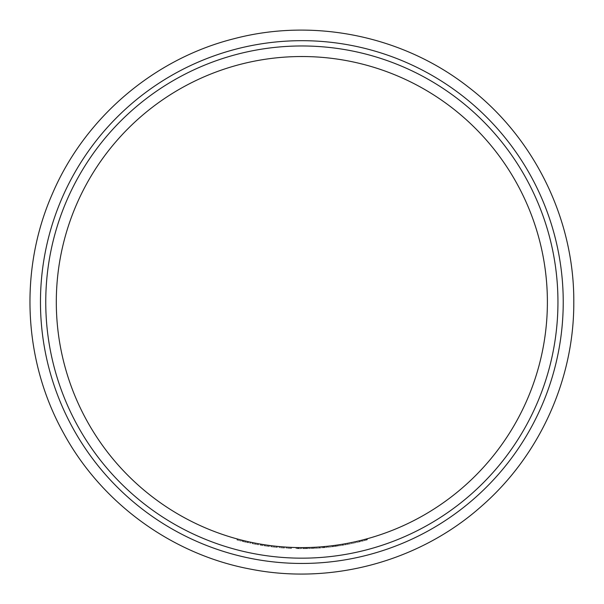 <?xml version="1.0" encoding="UTF-8"?>
<svg xmlns="http://www.w3.org/2000/svg" width="604" height="604" viewBox="0 0 604 604"><rect width="100%" height="100%" fill="white"/><g stroke="black" fill="none" stroke-linecap="round" stroke-linejoin="round"><path stroke-width="0.45" stroke-dasharray="3.02 2.27" d="M547.39 302.068A245.541 245.541 0 0 0 179.078 89.422A245.541 245.541 0 0 0 179.078 514.714A245.541 245.541 0 0 0 547.39 302.068M355.205 541.743A245.541 245.541 0 0 0 359.184 540.822A245.541 245.541 0 0 0 359.939 540.64A245.541 245.541 0 0 0 360.905 540.399A245.541 245.541 0 0 1 359.939 540.64A245.541 245.541 0 0 1 359.788 540.678L355.205 541.743L355.205 542.822L359.788 541.765L359.788 540.678M347.693 543.29L350.584 542.724L350.584 543.796L347.693 544.363L347.693 543.29L344.892 543.804L347.693 543.29L347.693 544.363L344.892 544.876L344.892 543.804M333.793 546.59A246.598 246.598 0 0 0 337.689 546.046A246.598 246.598 0 0 1 331.996 546.816L333.068 546.68A246.598 246.598 0 0 1 332.321 546.771L335.054 546.416L335.054 545.352L332.321 545.714A245.541 245.541 0 0 0 333.068 545.616L331.996 545.752A245.541 245.541 0 0 0 337.689 544.982A245.541 245.541 0 0 1 333.793 545.525L337.583 544.997L337.583 546.061L333.793 546.59L333.793 545.525M324.491 547.624L323.502 547.715A246.598 246.598 0 0 0 326.945 547.383A246.598 246.598 0 0 1 324.091 547.662L321.789 547.858A246.598 246.598 0 0 0 322.536 547.798L322.536 546.733A245.541 245.541 0 0 1 321.789 546.794L324.091 546.597A245.541 245.541 0 0 0 326.945 546.326A245.541 245.541 0 0 1 323.502 546.65L326.515 546.363L326.515 547.428L324.491 547.624L324.491 546.56M311.8 547.405L308.78 547.511A245.541 245.541 0 0 0 314.48 547.284A245.541 245.541 0 0 1 310.577 547.451L309.105 547.503A245.541 245.541 0 0 0 309.86 547.481L311.8 547.405L311.8 548.462L309.86 548.538L309.86 547.481M298.701 548.643L297.712 548.628A246.598 246.598 0 0 0 301.154 548.666A246.598 246.598 0 0 1 298.3 548.636L295.99 548.598A246.598 246.598 0 0 0 296.745 548.613L296.745 547.556A245.541 245.541 0 0 1 295.99 547.541L298.3 547.579A245.541 245.541 0 0 0 301.154 547.609A245.541 245.541 0 0 1 297.712 547.571L300.724 547.609L300.724 548.659L298.701 548.643L298.701 547.586M283.54 547.987L279.765 547.669A246.598 246.598 0 0 1 279.01 547.601A246.598 246.598 0 0 0 279.765 547.669L279.765 546.612A245.541 245.541 0 0 1 279.01 546.544A245.541 245.541 0 0 0 279.765 546.612L283.631 546.93A245.541 245.541 0 0 0 284.386 546.982L282.098 546.809L282.098 547.873L284.386 548.047L284.386 546.982L284.386 548.047A246.598 246.598 0 0 1 283.631 547.994L283.54 546.922M267.134 546.205L265.148 545.918A246.598 246.598 0 0 1 264.393 545.805L260.958 545.253A246.598 246.598 0 0 1 260.203 545.125A246.598 246.598 0 0 0 260.958 545.253L260.958 544.181A245.541 245.541 0 0 1 260.203 544.053A245.541 245.541 0 0 0 260.958 544.181L264.393 544.732A245.541 245.541 0 0 0 265.148 544.853L268.584 545.344A245.541 245.541 0 0 0 269.339 545.45L267.262 545.163L267.262 546.227L269.339 546.514L269.339 545.45L269.339 546.514A246.598 246.598 0 0 1 268.584 546.409L268.584 545.344L268.584 546.409L267.134 546.205L267.134 545.14M265.02 544.831L263.072 544.529L263.072 545.593L265.02 545.895L265.02 544.831M249.777 542.022A245.541 245.541 0 0 0 250.532 542.188A245.541 245.541 0 0 1 249.777 542.022L249.777 543.102L249.777 542.022M236.994 538.889A245.541 245.541 0 0 0 241.072 539.968A245.541 245.541 0 0 1 237.742 539.093A245.541 245.541 0 0 0 241.072 539.968A245.541 245.541 0 0 1 236.994 538.889L236.994 539.984L236.994 538.889M245.247 542.082L248.38 542.8A246.598 246.598 0 0 1 242.899 541.516L242.899 540.429A245.541 245.541 0 0 0 248.38 541.712L242.853 540.414L242.853 541.501L245.247 542.082L245.247 540.995M248.063 542.724L242.151 541.327L242.151 540.24L248.063 541.645L247.391 541.494L247.391 542.573L248.063 542.724L248.063 541.645M255.228 544.219L252.034 543.577L257.734 544.687L257.734 543.615L252.034 542.505L257.734 543.615A245.541 245.541 0 0 0 258.482 543.751A245.541 245.541 0 0 1 257.734 543.615L257.734 544.687A246.598 246.598 0 0 0 258.482 544.823L258.482 543.751L258.482 544.823A246.598 246.598 0 0 1 257.734 544.687L257.734 543.615L257.734 544.687L255.228 544.219L255.228 543.139M274.035 547.088L270.841 546.711L276.541 547.36L276.541 546.303L270.841 545.646L276.541 546.303A245.541 245.541 0 0 0 277.289 546.378A245.541 245.541 0 0 1 276.541 546.303L276.541 547.36A246.598 246.598 0 0 0 277.289 547.435L277.289 546.378L277.289 547.435A246.598 246.598 0 0 1 276.541 547.36L276.541 546.303L276.541 547.36L274.035 547.088L274.035 546.031M290.637 548.409L286.855 548.206A246.598 246.598 0 0 1 286.107 548.16A246.598 246.598 0 0 0 286.855 548.206L286.855 547.149A245.541 245.541 0 0 1 286.107 547.103A245.541 245.541 0 0 0 286.855 547.149L290.728 547.352A245.541 245.541 0 0 0 291.475 547.39L289.188 547.284L289.188 548.341L291.475 548.447L291.475 547.39L291.475 548.447A246.598 246.598 0 0 1 290.728 548.409L290.637 547.352M302.763 548.666L306.779 548.613L304.567 548.651L305.435 548.636L305.435 547.579L304.567 547.594L306.779 547.556L302.763 547.609L307.919 547.534L307.919 548.591L305.299 548.643L305.299 547.586L307.172 547.549L307.172 548.606L305.277 548.643L302.763 548.666L302.763 547.609M315.228 547.247A245.541 245.541 0 0 0 319.206 546.998A245.541 245.541 0 0 0 319.961 546.937A245.541 245.541 0 0 0 320.928 546.869A245.541 245.541 0 0 1 319.961 546.937A245.541 245.541 0 0 1 319.803 546.952L315.228 547.247L315.228 548.304L319.803 548.009L319.803 546.952M328.123 546.197A245.541 245.541 0 0 0 331.347 545.827A245.541 245.541 0 0 1 328.123 546.197L328.123 547.262L328.123 546.197M338.444 544.868A245.541 245.541 0 0 0 342.423 544.234A245.541 245.541 0 0 0 343.17 544.106A245.541 245.541 0 0 0 344.137 543.94A245.541 245.541 0 0 1 343.17 544.106A245.541 245.541 0 0 1 343.019 544.129L338.444 544.868L338.444 545.933L343.019 545.201L343.019 544.129M351.339 542.566A245.541 245.541 0 0 0 354.563 541.886A245.541 245.541 0 0 1 351.339 542.566L351.339 543.645L351.339 542.566M362.083 541.192L367.353 539.802L361.66 541.305L361.66 540.21L367.353 538.708L362.083 540.104L363.314 539.795L363.314 540.882L362.083 541.192L362.083 540.104M563.23 302.068A261.381 261.381 0 0 0 171.159 75.704A261.381 261.381 0 0 0 171.159 528.432A261.381 261.381 0 0 0 563.23 302.068M557.953 302.068A256.104 256.104 0 0 0 173.801 80.279A256.104 256.104 0 0 0 173.801 523.857A256.104 256.104 0 0 0 557.953 302.068A256.104 256.104 0 0 0 173.801 80.279A256.104 256.104 0 0 0 173.801 523.857A256.104 256.104 0 0 0 557.953 302.068A256.104 256.104 0 0 0 173.801 80.279A256.104 256.104 0 0 0 173.801 523.857A256.104 256.104 0 0 0 557.953 302.068M236.994 539.984A246.598 246.598 0 0 0 241.072 541.056L241.072 539.968L241.072 541.056A246.598 246.598 0 0 1 237.742 540.187L237.742 539.093L237.742 540.187A246.598 246.598 0 0 0 241.072 541.056L241.072 539.968L241.072 541.056A246.598 246.598 0 0 1 237.742 540.187L237.742 539.093L237.742 540.187A246.598 246.598 0 0 1 236.994 539.984M242.899 541.516L245.133 542.052L245.133 540.965M245.133 542.052L247.391 542.573M245.232 542.075L245.232 540.988M242.151 541.327L242.853 541.501M247.716 542.649L247.716 541.569M248.38 542.8L248.38 541.712M247.632 541.546A245.541 245.541 0 0 1 242.982 540.444L247.632 541.546L247.632 542.626L245.284 542.09L245.284 541.003M245.284 542.09L242.982 541.531L242.982 540.444M242.982 541.531A246.598 246.598 0 0 0 247.632 542.626M243.706 541.712L243.706 540.625M249.777 543.102A246.598 246.598 0 0 0 250.532 543.268L250.532 542.188L250.532 543.268A246.598 246.598 0 0 1 249.777 543.102M252.034 543.577L252.034 542.505M255.266 544.227L252.789 543.736L255.258 544.219L255.25 543.147L257.734 543.615L257.734 544.687L255.266 544.227L255.266 543.147L252.789 542.656L255.266 543.147L255.258 544.219L257.734 544.687M252.789 543.736L252.789 542.656M260.203 545.125L260.203 544.053L260.203 545.125M260.958 545.253L260.958 544.181L260.958 545.253L260.958 544.181L260.958 545.253L261.804 545.389L261.804 544.317M261.804 545.389L263.072 545.593M265.02 545.895L267.262 546.227M265.148 545.918L265.148 544.853M264.393 545.805L264.393 544.732L264.393 545.805M262.936 545.578L262.936 544.506M270.841 546.711L270.841 545.646M274.073 547.096L271.596 546.801L274.065 547.096L274.065 546.031L276.541 546.303L276.541 547.36L274.073 547.096L274.073 546.031L271.596 545.737L274.073 546.031L274.065 547.096L276.541 547.36M271.596 546.801L271.596 545.737M279.01 547.601L279.01 546.544L279.01 547.601M279.765 547.669L279.765 546.612L279.765 547.669L279.765 546.612L279.765 547.669L282.098 547.873M281.962 547.858L281.962 546.801M279.878 547.685L279.878 546.62M286.107 548.16L286.107 547.103L286.107 548.16M286.855 548.206L286.855 547.149L286.855 548.206L286.855 547.149L286.855 548.206L289.188 548.341M289.059 548.334L289.059 547.277M286.976 548.213L286.976 547.156M297.712 548.628L297.712 547.571M301.154 548.666L301.154 547.609L301.154 548.666M298.3 548.636L298.3 547.579M297.848 548.628L297.848 547.579M298.837 548.643L298.837 547.586M301.471 548.666L301.471 547.609M298.55 548.643L298.55 547.586M295.99 548.598L295.99 547.541M296.745 548.613L298.595 548.643L298.595 547.586M298.595 548.643L300.724 548.659M296.851 548.613L296.851 547.556M306.205 548.628L306.205 547.571M306.779 548.613L306.779 547.556M304.567 548.651L304.567 547.594M305.435 548.636L307.919 548.591M303.518 547.601L303.518 548.659L305.277 548.643L305.277 547.586L303.518 547.601L305.345 547.586L305.345 548.636L307.172 548.606M303.518 548.659L305.345 548.636M309.86 548.538A246.598 246.598 0 0 1 309.105 548.56L309.105 547.503M309.105 548.56L311.838 548.462L311.838 547.405M311.838 548.462L314.367 548.349L314.367 547.292M314.367 548.349L310.577 548.508L310.577 547.451M310.577 548.508A246.598 246.598 0 0 0 314.48 548.341L314.48 547.284L314.48 548.341A246.598 246.598 0 0 1 308.78 548.568L308.78 547.511M308.78 548.568L312.034 548.455L312.034 547.398M312.034 548.455L313.619 548.387L313.619 547.322M313.619 548.387L311.8 548.462M319.803 548.009A246.598 246.598 0 0 0 319.961 548.002L319.961 546.937L319.961 548.002A246.598 246.598 0 0 0 320.928 547.926L320.928 546.869L320.928 547.926A246.598 246.598 0 0 1 319.961 548.002L319.961 546.937L319.961 548.002A246.598 246.598 0 0 1 319.206 548.054L319.206 546.998A245.541 245.541 0 0 1 316.707 547.156L319.206 546.998L319.206 548.054A246.598 246.598 0 0 1 315.228 548.304M316.707 548.213A246.598 246.598 0 0 0 319.206 548.054L316.707 548.213L316.707 547.156M319.206 548.054L319.206 546.998L319.206 548.054M323.502 547.715L323.502 546.65M326.945 547.383L326.945 546.326L326.945 547.383M324.091 547.662L324.091 546.597M323.638 547.7L323.638 546.643M324.627 547.609L324.627 546.552M327.27 547.352L327.27 546.288M324.34 547.639L324.34 546.575M321.789 547.858L321.789 546.794M322.536 547.798L324.386 547.632L324.386 546.575M324.386 547.632L326.515 547.428M322.642 547.783L322.642 546.726M328.123 547.262A246.598 246.598 0 0 0 331.347 546.892L331.347 545.827L331.347 546.892A246.598 246.598 0 0 1 328.123 547.262M335.016 546.424L335.016 545.359M333.068 546.68L333.068 545.616M332.321 546.771L332.321 545.714M335.054 546.416L337.583 546.061M337.689 546.046L337.689 544.982L337.689 546.046M331.996 546.816L331.996 545.752M335.243 546.394L335.243 545.329M336.828 546.167L336.828 545.102M343.019 545.201A246.598 246.598 0 0 0 343.17 545.178L343.17 544.106L343.17 545.178A246.598 246.598 0 0 0 344.137 545.012L344.137 543.94L344.137 545.012A246.598 246.598 0 0 1 343.17 545.178L343.17 544.106L343.17 545.178A246.598 246.598 0 0 1 342.423 545.306L342.423 544.234A245.541 245.541 0 0 1 339.924 544.642L342.423 544.234L342.423 545.306A246.598 246.598 0 0 1 338.444 545.933M339.924 545.706A246.598 246.598 0 0 0 342.423 545.306L339.924 545.706L339.924 544.642M342.423 545.306L342.423 544.234L342.423 545.306M344.892 544.876L350.584 543.796M345.647 543.668L349.837 542.875L349.837 543.947L347.723 544.363L347.723 543.283L345.647 543.668L345.647 544.748L347.723 544.363L345.647 544.748M347.723 543.283L347.723 544.363L349.52 544.015L349.52 542.936M351.339 543.645A246.598 246.598 0 0 0 354.563 542.966L354.563 541.886L354.563 542.966A246.598 246.598 0 0 1 351.339 543.645M359.788 541.765A246.598 246.598 0 0 0 359.939 541.728L359.939 540.64L359.939 541.728A246.598 246.598 0 0 0 360.905 541.486L360.905 540.399L360.905 541.486A246.598 246.598 0 0 1 359.939 541.728L359.939 540.64L359.939 541.728A246.598 246.598 0 0 1 359.184 541.909L359.184 540.822A245.541 245.541 0 0 1 356.685 541.403L359.184 540.822L359.184 541.909A246.598 246.598 0 0 1 355.205 542.822M356.685 542.49A246.598 246.598 0 0 0 359.184 541.909L356.685 542.49L356.685 541.403M359.184 541.909L359.184 540.822L359.184 541.909M366.922 539.923L366.922 538.828M365.73 540.248L365.73 539.153M367.353 539.802L367.353 538.708M366.719 539.976L366.719 538.881M364.491 540.572L364.491 539.485M361.66 541.305L363.314 540.882M364.544 540.565L364.544 539.47L366.598 538.919L366.598 540.014L364.552 540.557L364.552 539.47L362.408 540.021L362.408 541.109L364.499 540.572L364.499 539.478L366.167 539.032L366.167 540.127L364.499 540.572L364.529 539.47L362.838 539.916L364.499 539.478L364.499 540.572L366.167 540.127M362.838 541.003L364.529 540.565L362.838 541.003L362.838 539.916M364.499 540.572L366.598 540.014M364.552 540.557L362.408 541.109M269.339 546.514L269.339 545.45M284.386 548.047L284.386 546.982M291.475 548.447L291.475 547.39M303.699 548.659L303.699 547.601M312.676 548.424L312.676 547.367M335.884 546.303L335.884 545.238"/><path stroke-width="0.91" d="M547.39 302.068A245.541 245.541 0 0 0 179.078 89.422A245.541 245.541 0 0 0 179.078 514.714A245.541 245.541 0 0 0 547.39 302.068M350.584 542.724L349.95 542.853M337.583 544.997L335.054 545.352M326.515 546.363L322.536 546.733M324.627 546.552L323.638 546.643M300.724 547.609L296.745 547.556M282.098 546.809L279.765 546.612M267.262 545.163L265.02 544.831M263.072 544.529L260.958 544.181M247.391 541.494L242.899 540.429M242.853 540.414L242.151 540.24M289.188 547.284L286.855 547.149M307.919 547.534L305.435 547.579M363.314 539.795L361.66 540.21M557.953 302.068A256.104 256.104 0 0 0 173.801 80.279A256.104 256.104 0 0 0 173.801 523.857A256.104 256.104 0 0 0 557.953 302.068M563.23 302.068A261.381 261.381 0 0 0 171.159 75.704A261.381 261.381 0 0 0 171.159 528.432A261.381 261.381 0 0 0 563.23 302.068M257.734 543.615L255.258 543.147M276.541 546.303L274.065 546.031M307.172 547.549L305.345 547.586M349.837 542.875L347.723 543.283M366.167 539.032L362.408 540.021M366.598 538.919L364.499 539.478M573.792 302.068C574.306 219.275 534.261 137.531 468.523 87.187C403.419 36.044 314.284 17.584 234.216 38.671C153.899 58.762 84.688 117.878 52.269 194.065C18.92 269.845 23.209 360.769 63.541 433.076C101.653 503.321 172.314 554.661 250.894 569.194C332.125 585.208 419.923 561.192 481.69 506.054C539.727 455.401 574.178 379.101 573.792 302.068"/></g></svg>
